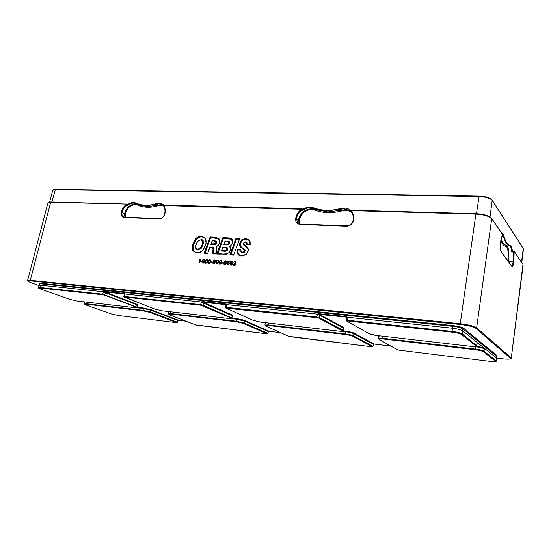 <?xml version="1.0" encoding="UTF-8"?>
<svg xmlns="http://www.w3.org/2000/svg" width="551" height="551" viewBox="0 0 551 551"><rect width="100%" height="100%" fill="white"/><g stroke="black" fill="none" stroke-linecap="round" stroke-linejoin="round"><path stroke-width="0.83" d="M373.571 344.051L372.986 346.372L373.261 344.265L353.88 333.761C352.061 332.928 349.279 332.26 345.532 331.771L341.489 331.309M268.44 331.626L268.984 331.282L268.268 331.502L268.041 333.479M177.98 320.641L178.496 320.296L177.732 320.489L177.56 322.356M137.64 305.24C138.652 305.164 138.439 304.841 136.999 304.262L105.014 292.016L104.807 291.41L123.713 293.38L124.56 293.972L200.784 301.934L201.156 302.499L203.505 303.057L203.043 305.171L231.895 317.975C230.972 318.581 232.715 318.636 228.727 318.471L228.665 318.457C231.324 318.712 231.943 318.485 230.518 317.775L200.874 305.254L200.695 304.613L203.043 305.171L202.486 305.64M232.315 315.854C233.245 315.744 233.149 315.427 232.033 314.917L204.056 302.589L201.06 302.409M343.548 328.286L343.659 327.425L319.532 314.442L319.394 313.739L316.825 314.056L226.771 304.648L226.716 304.18L225.421 304.607L225.786 304.861M319.394 313.739L346.083 316.515L346.675 317.968L347.86 317.886L347.35 317.245L319.532 314.442L317.19 314.587L319.773 315.282L320.406 314.773M477.207 343.294L477.813 342.956L477.008 342.963L476.822 345.704M397.326 349.761L398.89 350.133L397.436 349.789L379.178 339.437C378.255 338.755 379.453 338.583 382.787 338.913L475.341 349.747L475.63 346.737C480.031 347.309 482.945 348.025 484.37 348.873L483.785 347.764L477.813 342.956M483.785 347.764L476.505 346.18M495.363 361.125L496.155 360.912C496.795 361.67 494.867 361.842 490.383 361.435L398.876 350.126L490.362 361.428C494.137 361.842 495.804 361.738 495.363 361.125L483.358 351.696C482.049 350.932 479.377 350.284 475.341 349.747M379.178 339.437L378.351 338.431C378.544 338.038 379.983 337.99 382.683 338.273L475.279 349.072C479.687 349.665 482.6 350.367 484.026 351.201L495.996 360.657L496.41 357.936L484.453 348.308L484.026 351.201L483.358 351.696M378.2 335.683L378.654 336.248L380.066 335.896M346.916 321.137L346.324 320.351L347.502 320.269L452.04 331.42L452.123 332.17L347.633 320.978L346.916 321.137L368.929 333.617C370.609 334.416 373.268 335.049 376.898 335.531L470.912 346.352C474.817 346.744 476.491 346.579 475.933 345.863L476.622 345.353L477.097 342.385L462.654 330.745C460.898 329.725 457.53 328.885 452.536 328.238L347.35 317.245L346.083 316.515M496.148 360.939L496.63 356.304L462.923 328.851L462.158 333.92L461.428 334.471C459.823 333.513 456.717 332.749 452.123 332.177M200.53 258.97L199.696 262.834L199.283 262.806L199.972 259.597L199.434 260.148L199.579 259.487L200.53 258.97M201.604 261.133L201.514 261.546L200.55 261.477L200.64 261.064L201.604 261.133M202.809 261.394L202.458 260.106L203.36 259.239L204.304 259.307L204.758 260.527L203.608 260.947L202.851 260.554L203.615 259.604L204.38 259.996L204.235 260.651M202.603 261.112L202.024 262.421L203.567 263.047L204.469 262.18L204.132 261.146L204.545 260.843M205.158 261.642L205.805 259.927L207.286 259.514L207.837 260.657L207.169 262.793L205.675 263.199L205.144 262.297L205.158 261.642L205.502 261.808M208.946 263.468L208.223 261.863L208.643 260.478L209.552 259.673L210.826 260.279L210.262 262.992M208.209 262.517L208.746 263.426L210.241 263.02M212.335 261.904L212.245 262.317L211.26 262.248L211.35 261.835L212.335 261.904M212.851 263.109L214.284 263.412L215.042 262.269L213.23 262.056L213.106 260.947L213.616 260.224L215.069 260.065L215.579 261.14L214.69 263.598L213.306 263.757L212.851 262.868M215.958 263.33L217.397 263.633L218.155 262.49L216.336 262.276L216.137 261.498L216.722 260.444L218.182 260.279L218.692 261.36L217.803 263.826L216.419 263.984L215.958 263.096M219.071 263.557L220.524 263.86L221.282 262.717L219.45 262.503L219.326 261.388L219.842 260.664L221.302 260.499L221.826 261.58L220.93 264.053L219.539 264.218L219.078 263.323M223.251 262.689L223.162 263.109L222.163 263.034L222.246 262.613L223.251 262.689M224.422 262.985L224.119 261.642L225.049 260.761L226.02 260.83L226.509 262.069L225.325 262.496L224.532 262.097L224.677 261.429L225.607 261.153L226.11 261.532L225.965 262.2M224.285 262.662L223.699 263.998L225.297 264.638L226.282 263.502L225.862 262.703L226.289 262.393L225.628 262.434M227.611 264.845L226.888 263.702L227.095 264.501L228.107 264.907L228.892 264.632L229.498 263.474L228.961 262.49L227.074 262.538L227.494 261.539L228.851 260.96L229.664 261.711L227.921 261.573L227.281 263.309L227.074 262.538M226.888 263.702L226.95 263.123M230.614 263.116L230.449 262.09L230.952 261.443L232.033 261.188L232.853 261.835L232.212 263.158L232.584 264.211L231.647 265.1L230.029 264.459L230.256 263.364L231.096 263.24L230.766 263.054M235.442 265.024L235.842 263.867L235.408 263.385L236.138 262.083L235.635 261.505L234.499 261.422L233.665 262.235L234.85 261.808L235.67 262.118L235.518 262.882L234.499 263.495L235.394 263.819L235.394 264.501L234.554 264.948L233.156 264.583L233.975 265.341L235.442 265.024M250.223 244.837L246.449 244.623L250.064 244.424L250.223 244.837L249.637 240.091L245.953 238.487L241.827 239.706L239.637 243.232L239.582 245.071L240.208 246.724L244.32 250.064L244.389 250.843L243.756 251.8L242.275 252.151L241.007 251.635L240.883 249.458L240.608 250.126M240.525 250.12L237.763 249.947L237.137 249.238L237.123 253.315L238.9 255.271L241.558 255.995L245.932 254.755L248.225 251.008L248.301 249.169L247.592 247.344L243.439 244.059L243.418 243.466L243.976 242.612L245.195 242.295L246.249 242.715L246.449 244.623M217.79 253.701L223.479 238.363L222.873 237.633L216.784 254.039L226.888 254.163L229.257 252.427L230.607 249.582L230.628 247.633L230.029 246.462L229.423 246.421L230.373 247.922L230.628 247.633M216.757 248.99L216.722 246.462L218.416 245.126L219.573 242.502L219.016 238.755L215.482 237.247L210.131 236.964L210.675 237.66L205.048 252.875L207.589 253.054L205.041 252.888M216.405 250.43L216.157 252.296L216.757 252.489L216.412 253.061M213.203 253.405L213.74 249.872L213.444 251.098L212.72 250.891L212.472 253.756L216.095 253.605L213.037 253.391M213.802 249.899L213.588 247.619L212.101 247.185L211.811 247.564L213.237 248.797L213.017 249.658L213.74 249.872L213.96 249.011L213.237 248.797M512.96 250.974L512.595 250.443L512.313 250.705C511.92 247.316 511.225 245.567 510.233 245.45L509.668 245.939L510.495 246.497C511.128 247.475 511.548 249.3 511.762 251.959L512.953 251.16L512.313 250.705L511.762 251.959L513.449 252.048L513.628 251.022L514.152 251.332L513.449 252.048L513.119 261.89L513.814 262.083L514.166 251.786M159.604 218.602L159.191 218.919C161.973 218.699 163.874 216.984 164.887 213.76C165.569 210.544 165.183 207.823 163.723 205.578L301.108 209.249L301.342 208.87L302.347 210.585L302.155 209.414L302.878 209.339L302.044 208.753L164.467 205.089M126.255 204.056L50.699 202.258L126.324 204.035L126.537 205.048L127.419 205.537L127.074 204.4M299.159 223.844L298.422 220.001C300.391 213.044 304.744 209.304 311.48 208.788L314.655 209.408L313.423 208.409L310.241 207.789C307.43 207.761 304.799 208.691 302.347 210.585L302.878 209.339C306.418 207.093 309.938 206.577 313.436 207.775C321.763 210.881 330.8 211.123 340.539 208.498C344.533 207.472 347.97 208.168 350.863 210.572M199.662 262.834L200.323 259.783L199.972 259.597M199.985 259.611L200.461 259.122L200.116 258.942M200.929 261.505L200.64 261.064M200.984 261.25L201.57 261.291M203.092 261.229L202.63 260.974M202.968 261.14L202.472 260.699M202.816 260.878L202.403 260.354M203.291 259.659L203.691 259.431L203.36 259.239M203.691 259.431L204.056 259.376L203.705 259.204M202.706 263.027L202.183 262.682M202.527 262.861L202.024 262.421M202.375 262.6L201.976 262M203.305 262.834L202.699 262.551L204.145 262.675M204.504 262.035L202.968 261.319L202.32 262.021L202.699 262.551M203.078 260.823L204.469 260.912M204.793 260.375L204.152 259.728M203.801 261.374L204.125 262.152L202.961 262.655M204.387 261.746L204.042 261.56M203.877 262.793L203.533 262.613M203.588 262.855L203.236 262.675M204.724 260.175L204.38 259.996M204.249 261.064L203.904 260.885M203.96 261.126L203.608 260.947M203.677 261.105L203.333 260.926M206.411 259.879L206.811 259.652L206.48 259.459M206.811 259.652L207.245 259.604L206.9 259.431M205.881 263.247L205.371 262.917M205.716 263.096L205.22 262.655M205.564 262.834L205.144 262.297M205.495 262.49L205.13 262.062M206.501 263.068L205.826 262.779L207.045 262.903M207.83 260.802L207.142 259.941L206.205 260.038L205.516 261.58L205.826 262.779M207.142 259.941L207.328 261.711L206.157 262.889M207.658 260.299L207.314 260.12M207.83 260.816L207.486 260.637M206.866 263.013L206.522 262.834M209.476 260.093L209.876 259.872L209.552 259.673M209.876 259.872L210.317 259.817L209.965 259.645M208.781 263.323L208.436 263.137M208.629 263.054L208.285 262.875M208.56 262.717L208.195 262.283M208.54 262.462L208.898 263.006L209.841 262.903L210.565 260.85L210.213 260.155L209.27 260.258L208.547 262.304M208.898 263.006L210.131 263.123M210.565 260.85L210.213 260.155M210.73 260.52L210.386 260.334M209.938 263.233L209.594 263.054M209.573 263.295L209.228 263.109M211.639 262.276L211.35 261.835M211.694 262.014L212.3 262.062M213.995 263.619L214.415 263.647L214.077 263.461M213.747 262.4L213.23 262.056M213.574 262.235L213.085 261.704M213.43 261.89L213.037 261.277M213.96 260.409L214.367 260.182L214.036 259.989M214.367 260.182L214.732 260.127L214.394 259.948M214.732 260.127L215.083 260.148L214.745 259.976M213.519 263.819L212.996 263.474M213.34 263.654L213.203 263.302M213.685 261.918L215.193 262.014L215.524 261.112L214.725 260.389L213.76 260.575L213.423 261.477L213.878 262.014L214.849 261.828L214.924 260.485M215.51 261.532L215.165 261.346M215.386 261.773L215.042 261.594M215.193 262.014L214.849 261.828M214.945 262.166L214.601 261.98M214.718 262.235L214.373 262.049M214.222 262.2L213.878 262.014M215.441 260.85L215.097 260.664M215.544 261.367L215.2 261.181M217.101 263.846L217.521 263.874L217.184 263.688M216.853 262.62L216.336 262.276M216.674 262.455L216.192 261.925M216.529 262.111L216.137 261.498M217.06 260.63L217.466 260.403L217.142 260.21M217.466 260.403L217.838 260.347L217.5 260.168M217.838 260.347L218.196 260.368L217.852 260.189M216.626 264.046L216.102 263.702M216.447 263.881L216.302 263.53M216.791 262.138L218.299 262.235L218.637 261.332L217.838 260.609L216.86 260.788L216.529 261.697L216.991 262.242L217.962 262.056L218.031 260.706M218.623 261.753L218.279 261.567M218.499 261.994L218.155 261.815M218.657 261.587L218.313 261.401M220.221 264.074L220.648 264.101L220.31 263.915M219.966 262.841L219.45 262.503M219.794 262.682L219.312 262.152M219.649 262.331L219.257 261.725M220.18 260.85L220.586 260.623L220.262 260.423M220.586 260.623L220.958 260.561L220.62 260.389M220.958 260.561L221.316 260.589L220.979 260.409M219.746 264.273L219.222 263.929M219.567 264.108L219.422 263.757M219.918 262.366L221.426 262.462L221.764 261.553L220.958 260.83L219.987 261.009L219.649 261.918L220.111 262.462L221.089 262.276L221.158 260.926M221.75 261.973L221.406 261.794M221.626 262.221L221.282 262.035M222.528 263.061L222.246 262.613M222.583 262.799L223.217 262.841M224.767 262.786L224.312 262.524M224.643 262.689L224.14 262.242M224.477 262.428L224.071 261.897M224.622 261.002L224.691 261.415L224.353 261.236M224.96 261.181L225.366 260.96L225.049 260.761M225.366 260.96L225.745 260.899L225.407 260.719M224.381 264.611L223.864 264.266M224.202 264.446L223.699 263.998M224.037 264.177L223.644 263.564M225.008 264.418L224.402 264.136L226.027 264.115M225.524 262.937L226.247 263.654L224.663 262.875L224.002 263.592L224.402 264.136M224.767 262.372L225.965 262.613M226.199 261.794L225.876 261.257M226.151 263.881L225.917 263.474M225.869 263.729L224.67 264.239M227.226 263.901L227.281 263.309M228.114 261.408L228.527 261.181L228.204 260.981M228.527 261.181L228.899 261.119L228.569 260.94M229.588 261.945L229.223 261.663M229.553 261.849L229.03 261.463M227.907 262.414L227.391 262.731M228.224 262.607L228.603 262.551L228.266 262.372M228.603 262.551L228.968 262.572L228.631 262.4M229.457 263.695L228.107 262.779L227.287 263.915L228.266 264.501L229.106 263.282L229.436 263.461M227.563 264.363L229.002 264.508M228.81 262.917L229.106 263.282M231.096 263.24L230.649 262.979M230.972 263.144L230.47 262.689M230.807 262.875L230.401 262.345M232.818 262.579L231.709 263.109L230.449 262.09M230.779 262.29L230.683 261.684M232.219 261.704L232.88 262.421L231.95 261.601L231.007 261.877L230.952 261.443M231.282 261.629L231.702 261.401L231.379 261.208M231.702 261.401L232.081 261.346L231.744 261.167M230.711 265.072L230.194 264.728M230.532 264.907L230.029 264.459M230.366 264.638L229.974 264.025M230.311 264.211L231.296 264.721L232.274 263.936L231.31 263.268L230.339 264.053M230.738 264.597L232.391 264.556M232.274 263.936L231.868 263.392M232.315 262.655L231.103 262.82M233.872 265.306L233.438 265.052M233.776 265.231L233.259 264.866M233.59 265.045L233.156 264.583M233.5 264.783L233.156 264.342M234.134 264.921L233.782 264.817M234.464 265.114L234.898 265.141L234.554 264.948M234.898 265.141L235.284 265.086L234.946 264.9M235.394 263.819L235.47 264.163M235.725 263.998L235.201 263.619M234.864 263.536L234.574 263.158M235.194 263.364L235.642 263.233M236.007 262.304L235.477 261.918M234.134 262.083L234.161 261.587M234.492 261.766L234.499 261.422M234.816 261.622L235.346 261.573L235.008 261.394M235.491 261.58L235.862 261.677M239.313 254.886L237.839 253.191L237.763 249.947L240.525 250.147M249.486 240.615L249.493 240.622C250.126 241.042 250.319 242.316 250.051 244.444L249.637 240.091M237.894 253.226L237.818 249.982M241.338 252.551L242.488 252.868L244.3 252.413L245.188 251.063L245.043 249.892L243.687 248.756M242.715 248.219L240.939 246.566L240.381 245.092L240.429 243.459L242.385 240.319L246.173 239.21L248.666 239.892M247.316 244.272L246.559 242.22M233.624 255.141L239.761 238.507L233.624 255.141L229.87 254.893L236 238.314L236.551 239.017L230.814 254.548L233.521 254.734L230.807 254.562M229.87 254.893L230.676 254.534M230.876 254.548L236.551 239.017L239.265 239.162M236.606 239.051L239.258 239.189M216.784 254.039L217.583 253.687L223.355 254.08M223.479 238.363L231.337 239.265M221.516 251.063L224.546 251.242C226.371 251.339 227.432 250.691 227.735 249.293L227.177 247.654L226.64 247.971L226.943 249.073C226.551 250.23 225.676 250.712 224.319 250.533L223.017 250.464L223.189 251.139L221.516 251.063M225.18 241.414L225.104 241.021L229.264 241.6L227.212 241.131L225.18 241.414L223.809 244.444L225.545 244.761L228.217 244.692L229.182 244.065L229.657 242.984L229.209 241.572M222.948 247.406L222.88 247L224.264 247.082L227.191 247.661L224.264 247.082L222.948 247.406L221.461 251.036M222.88 247L224.209 247.096M225.104 241.021L227.157 241.152M229.657 242.984L229.25 241.593L228.693 241.896L228.52 243.57L227.839 243.997L224.223 243.99M227.839 243.997L228.162 244.658L223.851 244.637M211.811 247.564L209.821 247.089L207.672 253.446L204.118 253.212L204.91 252.861M205.117 252.875L210.675 237.66L215.655 237.922L215.482 237.247M210.737 237.695L218.1 238.562M216.722 246.462L216.04 246.476L216.763 247.413L217.011 247.158M216.04 251.835L216.591 249.672M216.281 253.005L216.157 252.296M216.757 252.489L216.199 253.612M213.499 251.125L213.216 252.076L212.486 251.89M209.821 247.089L212.045 247.199M214.022 249.038L213.416 247.509M212.321 240.987L212.259 240.594L216.185 241.173L214.401 240.711L212.321 240.987L210.813 244.403L213.017 244.754L215.751 244.224L216.688 242.633L216.212 241.186M212.259 240.594L214.339 240.725M216.185 241.173L215.641 241.476L215.902 242.412L215.172 243.652L211.212 243.955M195.199 252.22L193.511 250.602L193.043 245.581L196.418 239.21C198.098 237.571 199.91 236.799 201.859 236.896L204.008 237.467M196.817 249.755L197.912 250.058L201.267 248.239L203.34 243.811L203.174 240.753L202.265 239.809M196.893 242.709L198.711 240.511L200.819 239.871L202.424 240.87L202.554 243.597L200.612 247.75L197.678 249.362L195.956 248.301L195.757 245.677L196.893 242.709L195.757 245.677M496.733 356.414L497.264 355.829L463.653 328.293L462.923 328.851C461.18 327.783 457.805 326.943 452.812 326.337L452.04 331.42C457.041 332.046 460.416 332.88 462.158 333.92L476.822 345.677C477.276 346.51 475.313 346.737 470.947 346.365L470.912 346.352M347.144 317.548L347.86 317.886L347.633 320.978M316.825 314.056L317.19 314.587M463.653 328.293C461.772 327.129 458.129 326.22 452.729 325.565L452.812 326.337L41.153 283.855L40.802 285.218L103.76 291.796L104.807 291.41M226.716 304.18L226.172 304.331M200.784 301.934L202.954 301.624L203.133 302.272L225.421 304.607L225.855 305.226L226.303 304.62M103.76 291.796L123.913 293.993L123.713 293.38M102.941 291.713L103.244 292.23L105.468 292.746L105.957 292.312M103.912 292.078L103.168 292.154M134.719 307.644L76.961 300.991L70.053 299.413L40.471 289.013C38.384 288.221 38.384 287.904 40.492 288.077L102.975 294.771L102.768 294.172L137.233 307.224C137.716 307.575 136.903 307.72 134.788 307.651L134.719 307.644C136.958 307.851 137.247 307.61 135.587 306.914L136.531 304.669L137.626 305.226M85.984 304.173L143.315 310.888L143.143 310.344L85.798 303.656L85.984 304.173C84.007 303.994 83.876 304.221 85.591 304.875L85.515 304.855C84.358 304.469 83.869 304.09 84.048 303.718L85.798 303.656L86.149 302.051M176.871 322.569L177.319 322.197L176.644 322.679L150.299 312.493L143.315 310.888M178.18 320.117L151.635 309.896L143.384 307.988L143.143 310.344L150.76 312.093L177.319 322.197L177.732 320.489L151.174 310.296L143.563 308.532L136.462 307.72M267.373 333.741L267.862 333.334L266.959 333.837L243.7 323.485L236.386 321.777L170.638 314.084C168.31 313.863 167.917 314.084 169.453 314.745L169.315 314.69M236.386 321.777L236.234 321.199L244.217 323.065L267.862 333.334L268.268 331.502L244.616 321.116L236.648 319.243L230.793 318.574M169.35 314.711L168.151 313.615L170.466 313.526L236.234 321.199L236.496 318.664C240.002 319.125 242.881 319.8 245.133 320.689L268.757 331.096M373.812 343.838L354.465 333.307C352.495 332.398 349.479 331.681 345.415 331.144L345.14 333.899L268.061 324.911L264.935 325.028L265.995 326.109C264.7 325.434 265.437 325.235 268.206 325.503L345.257 334.526L345.14 333.899C348.893 334.402 351.676 335.063 353.501 335.883L372.882 346.262L371.684 346.772L288.669 336.303M264.969 322.645L266.071 322.769M40.471 289.013L40.395 288.986C38.77 288.38 38.15 287.918 38.536 287.608L40.271 287.512L40.802 285.218L39.059 285.342M124.471 294.275L124.877 294.496L124.464 296.486L200.695 304.613L201.156 302.499M230.518 317.775L231.503 315.351L232.302 315.833M124.278 294.551L123.865 296.534L124.464 296.486L124.664 297.092L200.874 305.254M253.026 320.283L225.896 308.112L225.455 307.403L226.282 307.348L226.771 304.648M342.026 330.538L342.626 330.07L343.142 330.572C343.459 331.282 342.047 331.482 338.899 331.158L338.844 331.144C342.047 331.461 343.108 331.254 342.026 330.538L318.705 318.106L317.004 317.7L226.062 308.167M317.004 317.7L316.859 317.004L319.332 317.603L342.626 330.07L343.059 327.9L343.535 328.258M390.824 346.069L373.909 344.017L390.811 346.069M342.998 330.869L345.415 331.144M269.033 331.289L280.604 332.687L269.053 331.289M231.833 318.127L236.496 318.664M186.093 321.226L178.496 320.296L186.08 321.219M137.213 307.286L143.384 307.988M382.966 336.234L382.787 338.913M379.074 339.409L397.436 349.789M475.651 346.489L474.239 346.579M496.823 356.414L497.264 355.829M30.587 282.539L39.011 285.535L30.622 282.546C27.102 281.196 27.061 280.645 30.498 280.893L460.326 324.498C468.109 325.434 473.302 326.736 475.906 328.396L510.412 358.219C511.032 359.252 508.194 359.438 501.913 358.763L501.913 358.763C508.27 359.466 511.376 359.252 511.266 358.122L522.961 264.432L514.2 251.621M496.582 358.122L501.913 358.763L496.582 358.122M39.576 283.855L41.153 283.855L40.939 283.283L452.729 325.565M40.939 283.283C39.066 283.118 38.604 283.31 39.548 283.861M510.412 358.219L511.052 357.744L476.649 327.824L475.906 328.396M513.608 251.042L513.057 250.987L514.152 251.332L522.851 264.06M500.398 243.356L500.418 243.322C500.962 239.533 501.685 236.854 502.581 235.277L502.67 234.754L491.699 218.706L476.649 327.824C473.915 326.068 468.446 324.697 460.25 323.719L475.871 214.125L351.242 210.647L350.953 211.481C352.964 213.919 353.694 216.901 353.15 220.414L353.515 220.317C354.093 216.598 353.301 213.437 351.132 210.84M502.664 234.981C501.692 236.689 500.942 239.458 500.404 243.273C499.977 247.275 500.163 250.051 500.976 251.614L511.783 266.353C512.595 267.028 513.27 265.61 513.814 262.083M460.326 324.498L460.25 323.719L30.271 280.314L30.498 280.893M491.575 218.279L491.699 218.706C489.164 216.137 483.888 214.615 475.871 214.125L476.105 213.733C483.716 214.194 488.73 215.641 491.141 218.086M127.253 204.462L126.331 204.035L50.995 201.955C48.881 202.003 47.847 202.341 47.916 202.961L50.699 202.258L30.271 280.314L27.571 280.5C26.861 280.748 27.853 281.423 30.546 282.518L30.519 282.505M126.041 204.359L126.055 204.524C123.713 206.584 122.143 209.16 121.351 212.245C120.848 215.365 121.833 217.135 124.299 217.549L159.191 218.919M301.108 209.249L301.142 209.435C298.249 211.798 296.431 214.752 295.687 218.306C295.322 221.901 296.789 223.947 300.081 224.443L346.448 226.261C350.133 226.027 352.488 224.05 353.515 220.317M237.137 249.238L240.883 249.458M236 238.314L239.761 238.507M222.873 237.633L228.631 237.929C231.585 237.908 232.928 239.499 232.646 242.709L230.029 246.462M216.757 249.562L216.564 250.319M216.178 253.997L212.472 253.756M212.72 250.891L213.017 249.658M207.672 253.446L209.917 247.454M210.131 236.964L204.118 253.212M206.108 243.907L205.578 238.445L201.625 236.193C199.531 236.11 197.595 236.937 195.825 238.666L192.258 245.36L192.774 250.753L196.769 253.061C198.897 253.178 200.846 252.324 202.623 250.498L205.867 243.955C205.978 244.672 203.966 249.224 202.52 250.285L202.623 250.498M500.852 251.194L511.686 265.981C512.292 265.692 512.774 264.335 513.119 261.89L508.483 261.622M511.645 265.94L511.783 266.353M500.418 243.322C500.019 247.268 500.184 249.927 500.914 251.29L500.976 251.614M502.67 234.754L502.553 234.347M502.615 235.222L502.622 234.45L491.65 218.389C489.006 215.661 483.806 214.098 476.043 213.698L351.462 210.255L475.995 213.726M353.212 220.352C353.721 216.88 352.971 213.919 350.953 211.481M346.627 225.882L300.433 224.085L346.772 225.889C350.119 225.676 352.254 223.878 353.191 220.49L353.15 220.414C352.192 223.837 350.037 225.648 346.682 225.862L346.448 226.261M301.142 209.435L301.645 210.034C298.883 212.293 297.147 215.117 296.431 218.513L297.643 222.914L300.329 224.057L300.081 224.443M298.511 223.568L297.643 222.914L300.274 224.078M300.054 224.037L299.09 220.186L295.687 218.306M302.155 209.414L301.349 208.87L164.095 205.082L301.28 208.898M163.585 206.026L163.812 205.413M163.723 205.578L163.661 206.102M163.606 206.053C164.969 208.147 165.328 210.73 164.68 213.809C163.716 216.805 161.98 218.396 159.48 218.575L124.595 217.218L159.411 218.595M126.055 204.524L126.537 205.048C124.292 207.018 122.797 209.476 122.04 212.424C121.64 214.373 122.04 215.82 123.245 216.763L124.595 217.218L124.299 217.549M123.803 217.053L124.533 217.232M124.925 217.232L124.519 213.747L121.351 212.245M512.595 250.443L512.953 251.16M506.693 245.794L507.45 246.352C508.883 249.238 509.207 254.307 508.435 261.553M501.121 239.437L503.146 243.473L506.617 245.794L509.379 245.925M501.961 236.606L503.311 236.668L502.67 235.077M299.09 220.186C301.845 211.949 307.024 208.567 314.642 210.034L314.655 209.408L327.769 211.963L345.484 209.717L350.911 211.432M314.642 210.034C323.113 213.209 332.308 213.471 342.219 210.813L340.539 208.498M350.78 211.212L344.327 208.698L326.571 210.964L313.423 208.409L313.436 207.775M125.635 217.259L125.139 213.905L124.519 213.747C126.461 207.693 130.008 204.435 135.153 203.966L147.296 206.666L160.816 204.669L163.179 205.158M163.062 205.068L159.287 203.767L145.746 205.785L135.959 203.608L137.523 204.49L137.592 205.041C143.818 207.761 150.76 207.961 158.406 205.626L156.319 203.601C148.811 205.902 142 205.723 135.883 203.057C133.17 201.983 130.346 202.534 127.405 204.724M135.883 203.057L135.959 203.608L133.583 203.085C131.455 203.064 129.402 203.877 127.419 205.537M491.692 199.813C489.632 197.678 485.452 196.459 479.163 196.142L479.094 196.108C485.562 196.349 489.942 197.706 492.236 200.165L490.004 216.922M521.563 262.18L523.243 248.432L492.284 200.468C490.149 198.181 485.7 196.865 478.929 196.521L55.1 189.606L52.717 190.274C52.772 189.668 53.661 189.344 55.389 189.31L479.046 196.142M492.174 200.068L523.188 248.349M510.233 245.45C507.815 245.415 505.722 242.35 503.951 236.248C503.476 234.581 502.877 233.755 502.161 233.782M476.477 213.712L479.094 196.108L55.389 189.31L51.863 201.976M163.778 205.172C161.774 203.25 159.287 202.727 156.319 203.601M342.219 210.813C346.097 209.841 349.382 210.599 352.061 213.079M301.865 209.098L302.044 208.753M125.139 213.905C127.756 206.742 131.909 203.787 137.592 205.041M158.406 205.626L163.502 205.833M509.668 245.939L506.245 243.618L503.311 236.668L503.951 236.248M500.838 240.746C502.416 244.444 504.158 246.283 506.059 246.283C507.994 247.489 508.601 252.33 507.877 260.802M506.617 245.794L506.059 246.283M244.437 249.266L243.046 248.405L244.988 249.858L245.133 251.029L244.245 252.386L242.433 252.84L241.131 252.413L241.007 251.635M242.488 252.868L242.275 252.151M244.3 252.413L243.756 251.8M245.188 251.063L244.389 250.843M245.043 249.892L244.32 250.064M249.458 240.567L246.118 239.175L242.33 240.284L240.374 243.425L240.326 245.057L240.883 246.531L243.046 248.405L242.543 248.742M242.02 247.743L242.95 248.349M240.939 246.566L240.208 246.724M240.381 245.092L239.582 245.071M240.429 243.459L239.637 243.232M242.385 240.319L241.827 239.706M246.173 239.21L245.953 238.487M249.045 240.174L249.479 240.608M246.249 242.715L246.876 242.468L247.261 244.265M246.931 242.495L245.47 241.917L246.758 242.364M245.409 241.93L243.928 242.323L245.47 241.917L245.195 242.295M243.225 243.604L243.976 242.612M247.385 247.771L243.769 245.099L243.239 244.506L243.418 243.466M243.769 245.099L243.439 244.059M244.637 245.643L244.575 244.961M248.067 249.314L247.592 247.344M246.4 246.765L248.026 249.417L247.95 251.063L245.856 254.479L241.848 255.602L245.856 254.583M241.793 255.609L239.403 254.934L241.848 255.602L241.558 255.995M237.123 253.315L237.839 253.191L239.403 254.934L238.9 255.271M238.948 254.631L239.389 254.927M228.858 238.645L223.424 238.328L217.721 253.694M232.488 242.709L231.627 239.471L228.803 238.611L228.631 237.929M231.627 239.471L231.627 239.471C232.412 239.864 232.667 240.959 232.384 242.757L232.646 242.709M232.46 242.846L232.384 242.757C231.847 244.775 230.855 245.994 229.423 246.421M230.394 247.819L229.416 246.483M230.449 248.005L230.607 249.582M230.421 249.72L229.216 252.275M229.257 252.427L226.888 254.163M227.102 253.825L223.41 254.066L226.909 253.887M223.121 254.452L223.403 254.066L217.583 253.687M227.246 247.695L227.68 249.259C226.936 250.863 225.869 251.518 224.491 251.215L223.245 251.173M223.981 247.468L226.64 247.971M221.833 250.388L223.017 250.464M224.546 251.242L224.319 250.533M227.735 249.293L226.943 249.073M226.929 241.51L228.693 241.896M225.545 244.761L225.318 244.052M228.872 242.764L229.602 242.95L228.217 244.692M229.182 244.065L228.52 243.57M215.71 237.956L218.871 239.258L219.016 238.755M218.837 239.189L218.403 238.769M218.919 239.292L218.878 239.258C219.56 240.863 219.711 241.965 219.326 242.55L219.573 242.502M219.401 242.64L218.416 245.126M218.361 245.002L216.075 246.407M216.791 247.309L216.233 246.607M216.839 247.502L216.674 248.894M215.902 252.551L216.206 251.738M213.271 252.103L213.154 253.398M214.112 241.083L215.641 241.476M216.316 241.248L216.633 242.598L215.696 244.196L210.854 244.603M213.017 244.754L212.789 244.045M215.751 244.224L215.172 243.652M216.688 242.633L215.902 242.412M205.378 238.803L204.4 237.729L201.804 236.861L201.625 236.193M204.4 237.729L205.413 238.9L205.578 238.445M205.468 238.948L205.413 238.893C206.108 239.96 206.26 241.648 205.867 243.955L205.95 244.038M202.637 250.312L202.52 250.285C202.052 251.346 198.202 253.129 197.072 252.682L196.769 253.061M197.175 252.702L194.62 251.869L197.024 252.695M201.859 236.896L201.804 236.861C199.841 236.778 198.029 237.55 196.363 239.182L192.981 245.546L193.456 250.574L194.675 251.903M193.511 250.602L192.774 250.753M193.043 245.581L192.258 245.36M196.418 239.21L195.825 238.666M196.81 242.674L198.711 240.511M195.612 245.808L195.956 248.301M202.548 239.988L201.108 239.499L203.119 240.718L203.278 243.783L201.211 248.205L200.612 247.75M203.34 243.811L202.554 243.597M203.174 240.753L202.424 240.87M198.828 240.257L200.819 239.871M201.267 248.239L197.857 250.03L196.555 249.596M197.912 250.058L197.678 249.362M195.853 248.79L196.549 249.589L195.853 248.79M475.933 345.863L461.428 334.471M470.96 346.359L376.898 335.531M346.799 321.109L368.929 333.617M202.954 301.624L226.695 304.097M136.999 304.262L136.531 304.669L105.468 292.746L104.511 295.122L135.587 306.914M102.975 294.771L104.511 295.122M111.233 313.891L85.563 304.868L111.323 313.925L117.99 315.441L176.644 322.679M151.635 309.896L150.299 312.493M195.357 324.815L169.453 314.745M195.488 324.87L266.959 333.837M267.028 333.844L196.817 325.173M245.133 320.689L243.7 323.485M170.803 311.804L170.638 314.084M265.995 326.109L288.869 336.392M345.257 334.526C348.693 334.98 351.242 335.587 352.915 336.344L372.331 346.689M371.739 346.779L290.253 336.716M354.465 333.307L352.915 336.344M268.378 323.038L268.206 325.503M103.244 292.23L102.768 294.172L40.271 287.512L40.492 288.077M124.664 297.092L155.024 309.139L162.269 310.812L228.665 318.457M204.056 302.589L203.505 303.057L231.503 315.351L232.033 314.91M253.233 320.379L260.83 322.163L338.844 331.144M343.659 327.425L343.059 327.9L319.773 315.282L319.332 317.603L318.705 318.106M226.461 307.995L226.282 307.348L316.859 317.004L317.3 314.683M260.83 322.163L338.865 331.158M378.647 336.289L378.344 338.459M496.788 356.566L496.575 358.191M523.14 265.045L511.266 358.122M47.916 202.961L27.571 280.5M521.749 262.455L523.443 249.259M49.645 202.003L52.717 190.274M240.546 249.961L241.131 252.413M250.058 244.424L247.13 244.258M222.845 247.034L221.419 250.843M225.077 241.049L223.809 244.444M216.364 252.888L216.082 253.625M213.643 247.647L209.855 247.055M212.225 240.629L210.813 244.403M368.812 333.589L376.912 335.538M346.675 317.982L346.317 320.358M137.695 305.433L137.227 307.258M77.037 301.004L134.747 307.651M70.025 299.407L76.988 300.998M84.413 302.031L84.041 303.746M169.419 314.738L195.391 324.835M168.503 311.804L168.145 313.65M265.933 326.096L288.717 336.337M371.725 346.779L372.986 346.365M265.265 323.065L264.928 325.062M288.807 336.379L290.274 336.716M195.453 324.863L196.838 325.18M118.052 315.447L176.664 322.686M111.302 313.918L118.01 315.441M39.417 283.965L39.066 285.322M39.052 285.37L38.522 287.65M40.443 289.006L69.977 299.386M232.343 316.033L231.888 318.01M162.338 310.826L228.686 318.464M154.983 309.132L162.29 310.819M124.457 297.264L154.921 309.104M123.865 296.528L124.388 297.237M225.855 305.226L225.455 307.41M226 308.154L253.074 320.324M343.562 328.444L343.135 330.607M253.171 320.365L260.85 322.17"/></g></svg>
